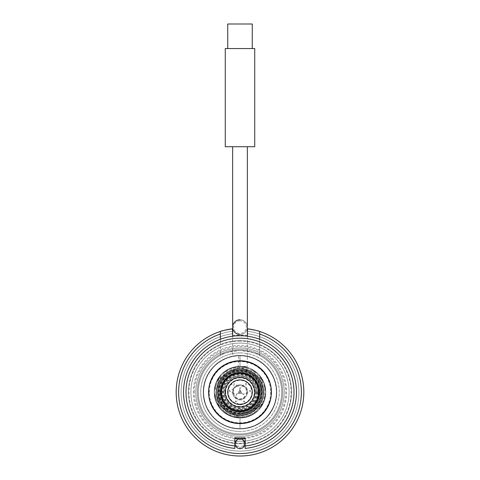 <?xml version="1.0" encoding="UTF-8"?>
<svg xmlns="http://www.w3.org/2000/svg" width="480" height="480" viewBox="0 0 480 480"><rect width="100%" height="100%" fill="white"/><g stroke="black" fill="none" stroke-linecap="round" stroke-linejoin="round"><path stroke-width="0.36" stroke-dasharray="2.4 1.8" d="M219.204 392.184A20.796 20.796 0 0 0 240 412.974A20.796 20.796 0 0 0 260.796 392.184A20.796 20.796 0 0 0 240 371.388A20.796 20.796 0 0 0 219.204 392.184A20.796 20.796 0 0 1 240 371.388A20.796 20.796 0 0 1 260.796 392.184A20.796 20.796 0 0 1 240 412.974A20.796 20.796 0 0 1 219.204 392.184M217.662 392.184A22.338 22.338 0 0 1 240 369.846A22.338 22.338 0 0 1 262.338 392.184A22.338 22.338 0 0 1 240 414.516A22.338 22.338 0 0 1 217.662 392.184A22.338 22.338 0 0 1 240 369.846A22.338 22.338 0 0 1 262.338 392.184A22.338 22.338 0 0 1 240 414.516A22.338 22.338 0 0 1 217.662 392.184A22.338 22.338 0 0 1 240 369.846A22.338 22.338 0 0 1 262.338 392.184A22.338 22.338 0 0 1 240 414.516A22.338 22.338 0 0 1 217.662 392.184A22.338 22.338 0 0 1 240 369.846A22.338 22.338 0 0 1 262.338 392.184A22.338 22.338 0 0 1 240 414.516A22.338 22.338 0 0 1 217.662 392.184A22.338 22.338 0 0 1 240 369.846A22.338 22.338 0 0 1 262.338 392.184A22.338 22.338 0 0 1 240 414.516A22.338 22.338 0 0 1 217.662 392.184A22.338 22.338 0 0 1 240 369.846A22.338 22.338 0 0 1 262.338 392.184A22.338 22.338 0 0 1 240 414.516A22.338 22.338 0 0 1 217.662 392.184M264.642 392.184A24.642 24.642 0 0 1 240 416.826A24.642 24.642 0 0 1 215.358 392.184A24.642 24.642 0 0 1 240 367.536A24.642 24.642 0 0 1 264.642 392.184A24.642 24.642 0 0 1 240 416.826A24.642 24.642 0 0 1 215.358 392.184A24.642 24.642 0 0 1 240 367.536A24.642 24.642 0 0 1 264.642 392.184A24.642 24.642 0 0 0 240 367.536A24.642 24.642 0 0 0 215.358 392.184M214.23 392.184C214.266 395.754 214.92 399.048 216.198 402.06C217.572 405.3 219.432 408.084 221.772 410.406C224.292 412.878 227.082 414.744 230.136 415.992C233.406 417.312 236.688 417.966 240 417.954L240 428.754C220.458 429.252 202.926 411.726 203.43 392.184C202.926 372.642 220.458 355.11 240 355.608C259.542 355.11 277.074 372.642 276.57 392.184C277.074 411.726 259.542 429.252 240 428.754L240 417.954L240 428.754C214.944 429.786 195.66 400.944 206.214 378.186C214.848 354.636 248.868 347.868 265.86 366.318C284.31 383.316 277.548 417.33 253.998 425.97C231.234 436.518 202.398 417.246 203.43 392.184C202.398 367.116 231.234 347.85 253.998 358.392C277.548 367.032 284.31 401.052 265.86 418.044C248.868 436.494 214.848 429.726 206.214 406.176C195.66 383.418 214.944 354.576 240 355.608C265.062 354.576 284.334 383.418 273.786 406.176C265.152 429.726 231.132 436.494 214.14 418.044C195.69 401.052 202.452 367.032 226.002 358.392C248.766 347.85 277.602 367.116 276.57 392.184C277.602 417.246 248.766 436.518 226.002 425.97C202.452 417.336 195.684 383.316 214.14 366.318C231.132 347.868 265.152 354.636 273.786 378.186C284.334 400.944 265.062 429.786 240 428.754C220.458 429.252 202.926 411.726 203.43 392.184C202.926 372.642 220.458 355.11 240 355.608C259.542 355.11 277.074 372.642 276.57 392.184C277.074 411.726 259.542 429.252 240 428.754L243.156 428.616L240 428.754L240 417.954C236.676 417.966 233.394 417.312 230.136 415.992C227.058 414.726 224.274 412.866 221.778 410.406C219.42 408.066 217.554 405.276 216.192 402.042C214.908 398.994 214.254 395.706 214.23 392.184L214.23 392.118C214.224 388.884 214.854 385.686 216.108 382.518C217.2 379.518 219.51 376.26 221.778 373.956L230.136 368.37L240 366.408A25.77 25.77 0 0 1 265.77 392.184A25.77 25.77 0 0 1 240 417.954A25.77 25.77 0 0 1 214.23 392.184C214.602 378.96 222.042 370.446 236.562 366.642C249.972 364.176 266.016 375.708 265.77 392.184L264.642 399.726L255.618 412.68L245.568 417.348L232.452 416.826L219.918 408.336L214.23 392.184A25.77 25.77 0 0 1 240 366.408L230.142 368.37L221.766 373.968L216.186 382.32L214.23 392.13L216.192 402.048L221.772 410.4L230.148 415.998L240 417.954L249.81 416.016L258.228 410.4L263.802 402.066L265.77 392.184L263.916 382.572L258.168 373.902L253.272 370.086L249.864 368.37L240 366.408C232.926 366.516 226.854 369.03 221.778 373.956C216.846 379.038 214.332 385.116 214.23 392.196C215.754 376.53 224.346 367.938 240 366.408C255.654 367.938 264.246 376.53 265.77 392.184C264.246 407.838 255.654 416.424 240 417.954C224.346 416.424 215.754 407.832 214.23 392.184L216.174 402.006L221.778 410.406L230.13 415.992L240.012 417.954L249.864 415.992L258.186 410.442L263.814 402.042L265.77 392.184L263.808 382.308L258.222 373.956L249.912 368.394L240 366.408C243.306 366.396 246.594 367.05 249.864 368.37L240 366.408C243.3 366.396 246.588 367.05 249.864 368.37L240.054 366.408L230.136 368.37L221.778 373.956L216.186 382.332L214.23 392.184L216.168 401.994C214.902 398.952 214.254 395.682 214.23 392.196L214.23 392.184C215.73 376.602 224.268 368.016 239.832 366.408C255.576 367.86 264.222 376.452 265.77 392.184L265.77 392.184C264.246 407.838 255.654 416.424 240 417.954C228.84 417.444 220.902 412.128 216.174 402.006C217.23 404.478 218.526 406.65 220.056 408.51C220.836 409.848 225.144 413.394 225.624 413.574C230.13 416.49 234.918 417.954 240 417.954C224.346 416.424 215.754 407.838 214.23 392.184C214.308 385.17 216.828 379.098 221.778 373.956C226.794 369.054 232.872 366.54 240 366.408C243.33 366.402 246.612 367.056 249.864 368.37C259.068 371.994 265.854 381.72 265.77 392.184C265.266 381.048 259.962 373.11 249.864 368.37C252.93 369.63 255.714 371.49 258.222 373.956L249.864 368.37C252.93 369.63 255.72 371.49 258.222 373.956C260.58 376.302 262.446 379.092 263.808 382.32L258.216 373.95C260.568 376.284 262.434 379.068 263.808 382.32C265.092 385.392 265.746 388.674 265.77 392.184L263.808 382.308C265.086 385.362 265.74 388.65 265.77 392.184C264.246 407.838 255.654 416.424 240 417.954C224.346 416.43 215.754 407.838 214.23 392.184C215.832 376.278 224.604 367.686 240.54 366.414C255.912 368.19 264.318 376.776 265.77 392.184C265.782 395.496 265.134 398.766 263.826 402.006L265.77 392.196C264.318 407.586 255.912 416.172 240.54 417.948C224.604 416.676 215.832 408.09 214.23 392.184C214.218 388.848 214.872 385.56 216.192 382.302C217.458 379.236 219.318 376.452 221.772 373.962C224.106 371.61 226.896 369.744 230.136 368.37C233.178 367.092 236.466 366.438 240 366.408A25.77 25.77 0 0 1 265.77 392.184C265.782 395.502 265.128 398.784 263.808 402.042C262.56 405.102 260.7 407.892 258.222 410.406C255.9 412.752 253.116 414.612 249.864 415.992C246.81 417.27 243.528 417.924 240 417.954L249.924 415.968L253.266 414.276L258.162 410.466L263.892 401.838L265.77 392.184C265.788 395.49 265.134 398.778 263.808 402.042C262.548 405.12 260.688 407.904 258.222 410.406C255.876 412.764 253.092 414.63 249.864 415.992C246.798 417.276 243.51 417.93 240 417.954C247.026 417.852 253.068 415.368 258.132 410.496L263.826 402.006C262.56 405.12 260.658 407.952 258.132 410.496C253.116 415.344 247.074 417.834 240 417.954L230.136 415.992L226.716 414.27L221.778 410.406L216.108 401.85C214.89 398.856 214.26 395.658 214.23 392.244L214.23 392.184C215.754 376.53 224.346 367.938 240 366.408C244.194 366.696 244.242 366.45 249.27 368.136C259.722 372.756 265.224 380.772 265.77 392.184A25.77 25.77 0 0 1 240 417.954A25.77 25.77 0 0 1 214.23 392.184C214.212 388.884 214.866 385.596 216.192 382.32C217.44 379.26 219.3 376.476 221.778 373.956C224.112 371.604 226.896 369.744 230.136 368.37C233.208 367.086 236.496 366.432 240 366.408L244.02 366.726L249.27 368.136A25.77 25.77 0 0 1 240 417.954A25.77 25.77 0 0 1 214.23 392.184A25.77 25.77 0 0 1 240 366.408L240 355.608C265.062 354.576 284.334 383.418 273.786 406.176C265.152 429.726 231.132 436.494 214.14 418.044C195.69 401.052 202.452 367.032 226.002 358.392C248.766 347.85 277.602 367.116 276.57 392.184C277.602 417.246 248.766 436.518 226.002 425.97C202.452 417.336 195.684 383.316 214.14 366.318C231.132 347.868 265.152 354.636 273.786 378.186C284.334 400.944 265.062 429.786 240 428.754C214.944 429.786 195.66 400.944 206.214 378.186C214.848 354.636 248.868 347.868 265.86 366.318C284.31 383.316 277.548 417.33 253.998 425.97C231.234 436.518 202.398 417.246 203.43 392.184C202.398 367.116 231.234 347.85 253.998 358.392C277.548 367.032 284.31 401.052 265.86 418.044C248.868 436.494 214.848 429.726 206.214 406.176C195.918 383.892 214.14 355.536 238.68 355.638L238.14 366.408L240 366.408L240 355.608L240 366.408L247.362 366.408L240 366.408L240 355.608C230.916 356.442 230.472 356.448 238.68 355.638L232.638 356.364L232.638 336.21M284.184 392.184A44.184 44.184 0 0 1 240 436.362A44.184 44.184 0 0 1 220.362 352.602A44.184 44.184 0 0 1 284.184 392.184A44.184 44.184 0 0 0 259.638 352.602L259.638 349.878A46.638 46.638 0 0 1 245.154 438.534L245.154 437.838L234.846 437.838L234.846 438.534A46.638 46.638 0 0 1 220.362 349.878L220.362 352.602A44.184 44.184 0 0 0 195.816 392.184A44.184 44.184 0 0 1 240 348A44.184 44.184 0 0 1 284.184 392.184A44.184 44.184 0 0 1 240 436.362A44.184 44.184 0 0 1 195.816 392.184A44.184 44.184 0 0 0 240 436.362A44.184 44.184 0 0 0 284.184 392.184A44.184 44.184 0 0 1 240 436.362A44.184 44.184 0 0 1 195.816 392.184A44.184 44.184 0 0 1 240 348A44.184 44.184 0 0 1 284.184 392.184M259.638 339.252L259.638 349.878M296.454 392.184A56.454 56.454 0 0 1 245.154 448.398A56.454 56.454 0 0 0 296.454 392.184A56.454 56.454 0 0 0 240 335.73A56.454 56.454 0 0 0 183.546 392.184A56.454 56.454 0 0 0 234.846 448.398L234.846 445.938A54 54 0 0 1 220.362 341.88L220.362 349.878M220.362 339.252L220.362 341.88A54 54 0 0 1 294 392.184A54 54 0 0 1 245.154 445.938L245.154 438.534M208.584 392.184A31.416 31.416 0 0 1 240 360.762A31.416 31.416 0 0 1 271.416 392.184A31.416 31.416 0 0 1 240 423.6A31.416 31.416 0 0 1 208.584 392.184M259.638 392.184A19.638 19.638 0 0 1 240 411.816A19.638 19.638 0 0 1 220.362 392.184A19.638 19.638 0 0 1 240 372.546A19.638 19.638 0 0 1 259.638 392.184A19.638 19.638 0 0 1 240 411.816A19.638 19.638 0 0 1 220.362 392.184A19.638 19.638 0 0 0 240 411.816A19.638 19.638 0 0 0 259.638 392.184A19.638 19.638 0 0 0 240 372.546A19.638 19.638 0 0 0 220.362 392.184A19.638 19.638 0 0 1 240 372.546A19.638 19.638 0 0 1 259.638 392.184A19.638 19.638 0 0 1 240 411.816A19.638 19.638 0 0 1 220.362 392.184A19.638 19.638 0 0 1 240 372.546A19.638 19.638 0 0 1 259.638 392.184A19.638 19.638 0 0 1 240 411.816A19.638 19.638 0 0 1 220.362 392.184A19.638 19.638 0 0 1 240 372.546A19.638 19.638 0 0 1 259.638 392.184A19.638 19.638 0 0 0 240 372.546A19.638 19.638 0 0 0 220.362 392.184A19.638 19.638 0 0 1 240 372.546A19.638 19.638 0 0 1 259.638 392.184A19.638 19.638 0 0 1 240 411.816A19.638 19.638 0 0 1 220.362 392.184A19.638 19.638 0 0 0 240 411.816A19.638 19.638 0 0 0 259.638 392.184A19.638 19.638 0 0 1 240 411.816A19.638 19.638 0 0 1 220.362 392.184A19.638 19.638 0 0 1 240 372.546A19.638 19.638 0 0 1 259.638 392.184A19.638 19.638 0 0 0 240 372.546A19.638 19.638 0 0 0 220.362 392.184A19.638 19.638 0 0 0 240 411.816A19.638 19.638 0 0 0 259.638 392.184A19.638 19.638 0 0 1 240 411.816A19.638 19.638 0 0 1 220.362 392.184A19.638 19.638 0 0 0 240 411.816A19.638 19.638 0 0 0 259.638 392.184A19.638 19.638 0 0 0 240 372.546A19.638 19.638 0 0 0 220.362 392.184A19.638 19.638 0 0 1 240 372.546A19.638 19.638 0 0 1 259.638 392.184M227.73 392.184A12.27 12.27 0 0 1 240 379.908A12.27 12.27 0 0 1 252.27 392.184A12.27 12.27 0 0 1 240 404.454A12.27 12.27 0 0 1 227.73 392.184M232.638 392.184A7.362 7.362 0 0 1 240 384.816A7.362 7.362 0 0 1 247.362 392.184A7.362 7.362 0 0 1 240 399.546L235.584 401.688L240 405.522L244.416 401.688L240 399.546A7.362 7.362 0 0 1 233.622 388.5L232.692 391.296L234.006 393.822L236.85 393.996L235.584 396.552L237.114 398.958L240 399.546L242.886 398.958L244.416 396.552L243.15 393.996L245.994 393.822L247.308 391.296L246.378 388.5L244.422 386.298L241.578 386.172L240 388.548L238.422 386.172L235.578 386.298L233.622 388.5L233.976 383.604L228.45 385.512L229.554 391.254L233.622 388.5A7.362 7.362 0 0 1 246.378 388.5L250.446 391.254L251.55 385.512L246.024 383.604L246.378 388.5A7.362 7.362 0 0 1 247.362 392.184A7.362 7.362 0 0 0 240 384.816A7.362 7.362 0 0 0 232.638 392.184A7.362 7.362 0 0 0 240 399.546A7.362 7.362 0 0 0 247.362 392.184A7.362 7.362 0 0 1 240 399.546A7.362 7.362 0 0 1 232.692 391.296A7.362 7.362 0 0 0 240 399.546A7.362 7.362 0 0 0 247.362 392.184A7.362 7.362 0 0 1 242.886 398.958A7.362 7.362 0 0 0 240 384.816A7.362 7.362 0 0 0 237.114 398.958A7.362 7.362 0 0 1 232.638 392.184M240 384.816A7.362 7.362 0 0 1 244.422 386.298A7.362 7.362 0 0 0 235.578 386.298A7.362 7.362 0 0 1 240 384.816M243.15 393.996L240 392.886L238.26 393.186L239.394 391.83L240 388.548M240 390.168L240.606 391.83L241.74 393.186M238.26 393.186L236.85 393.996M245.154 448.398L245.154 445.938A54 54 0 0 1 234.846 445.938L234.846 438.534M225.27 146.73L254.73 146.73M240 366.408L238.14 366.408M225.27 48.546L254.73 48.546M240 48.546L252.27 48.546L240 48.546M227.73 24L252.27 24M236.196 440.622A4.908 4.908 0 0 1 240 438.816A46.638 46.638 0 0 0 286.638 392.184A46.638 46.638 0 0 0 240 345.546A46.638 46.638 0 0 0 193.362 392.184A46.638 46.638 0 0 0 240 438.816A4.908 4.908 0 0 0 235.566 445.83A4.908 4.908 0 0 0 243.804 446.832A4.908 4.908 0 0 0 240 438.816M220.362 334.044L220.362 355.362A41.73 41.73 0 0 0 240 433.908A41.73 41.73 0 0 0 259.638 355.362L259.638 352.602A44.184 44.184 0 0 1 274.434 419.862A44.184 44.184 0 0 1 205.566 419.862A44.184 44.184 0 0 1 220.362 352.602L220.362 355.362C221.514 353.64 228.06 352.008 240 350.454C251.952 352.008 258.498 353.646 259.638 355.362L259.638 334.044M240 433.908A41.73 41.73 0 0 1 198.27 392.184A41.73 41.73 0 0 1 240 350.454A41.73 41.73 0 0 1 281.73 392.184A41.73 41.73 0 0 1 240 433.908A41.73 41.73 0 0 1 198.27 392.184A41.73 41.73 0 0 1 240 350.454A41.73 41.73 0 0 1 281.73 392.184A41.73 41.73 0 0 1 240 433.908M247.362 335.238L232.638 335.238M247.608 335.238L232.392 335.238L232.392 328.818A63.816 63.816 0 0 0 186.048 426.264A63.816 63.816 0 0 0 293.952 426.264A63.816 63.816 0 0 0 247.608 328.818L247.608 335.238M247.608 328.818L247.608 333.768L247.608 328.818M220.362 331.458A63.816 63.816 0 0 0 188.352 429.672A63.816 63.816 0 0 0 291.648 429.672A63.816 63.816 0 0 0 259.638 331.458A63.816 63.816 0 0 1 291.648 429.672A63.816 63.816 0 0 1 188.352 429.672A63.816 63.816 0 0 1 220.362 331.458A63.816 63.816 0 0 0 188.526 429.906A63.816 63.816 0 0 0 291.996 429.186A63.816 63.816 0 0 0 258.792 331.194A63.816 63.816 0 0 1 291.996 429.186A63.816 63.816 0 0 1 188.526 429.906A63.816 63.816 0 0 1 220.362 331.458M240 340.638A51.546 51.546 0 0 0 188.454 392.184A51.546 51.546 0 0 0 240 443.73A51.546 51.546 0 0 0 291.546 392.184A51.546 51.546 0 0 0 240 340.638A51.546 51.546 0 0 0 188.454 392.184A51.546 51.546 0 0 0 240 443.73A51.546 51.546 0 0 0 291.546 392.184A51.546 51.546 0 0 0 240 340.638A51.546 51.546 0 0 0 188.454 392.184A51.546 51.546 0 0 0 240 443.73A51.546 51.546 0 0 0 291.546 392.184A51.546 51.546 0 0 0 240 340.638A51.546 51.546 0 0 0 188.454 392.184A51.546 51.546 0 0 0 240 443.73A51.546 51.546 0 0 0 291.546 392.184A51.546 51.546 0 0 0 240 340.638A51.546 51.546 0 0 0 188.454 392.184A51.546 51.546 0 0 0 240 443.73A51.546 51.546 0 0 0 291.546 392.184A51.546 51.546 0 0 0 240 340.638A51.546 51.546 0 0 0 188.454 392.184A51.546 51.546 0 0 0 240 443.73A51.546 51.546 0 0 0 291.546 392.184A51.546 51.546 0 0 0 240 340.638A51.546 51.546 0 0 0 188.454 392.184A51.546 51.546 0 0 0 240 443.73A51.546 51.546 0 0 0 291.546 392.184A51.546 51.546 0 0 0 240 340.638M240 343.092A49.092 49.092 0 0 0 190.908 392.184A49.092 49.092 0 0 0 240 441.27A49.092 49.092 0 0 0 289.092 392.184A49.092 49.092 0 0 0 240 343.092A49.092 49.092 0 0 0 190.908 392.184A49.092 49.092 0 0 0 240 441.27A49.092 49.092 0 0 0 289.092 392.184A49.092 49.092 0 0 0 240 343.092A49.092 49.092 0 0 0 190.908 392.184A49.092 49.092 0 0 0 240 441.27A49.092 49.092 0 0 0 289.092 392.184A49.092 49.092 0 0 0 240 343.092A49.092 49.092 0 0 0 190.908 392.184A49.092 49.092 0 0 0 240 441.27A49.092 49.092 0 0 0 289.092 392.184A49.092 49.092 0 0 0 240 343.092A49.092 49.092 0 0 0 190.908 392.184A49.092 49.092 0 0 0 240 441.27A49.092 49.092 0 0 1 190.908 392.184A49.092 49.092 0 0 1 240 343.092A49.092 49.092 0 0 1 289.092 392.184A49.092 49.092 0 0 1 240 441.27M232.392 333.768A58.908 58.908 0 0 0 190.302 423.81A58.908 58.908 0 0 0 289.698 423.81A58.908 58.908 0 0 0 247.608 333.768A58.908 58.908 0 0 1 289.698 423.81A58.908 58.908 0 0 1 190.302 423.81A58.908 58.908 0 0 1 232.392 333.768M254.73 392.184A14.73 14.73 0 0 0 240 377.454A14.73 14.73 0 0 0 225.27 392.184A14.73 14.73 0 0 1 240 377.454A14.73 14.73 0 0 1 254.73 392.184A14.73 14.73 0 0 1 240 406.908A14.73 14.73 0 0 1 225.27 392.184A14.73 14.73 0 0 0 240 406.908A14.73 14.73 0 0 0 254.73 392.184A14.73 14.73 0 0 0 240 377.454A14.73 14.73 0 0 0 225.27 392.184A14.73 14.73 0 0 1 240 377.454A14.73 14.73 0 0 1 254.73 392.184A14.73 14.73 0 0 1 240 406.908A14.73 14.73 0 0 1 225.27 392.184A14.73 14.73 0 0 0 240 406.908A14.73 14.73 0 0 0 254.73 392.184A14.73 14.73 0 0 1 240 406.908A14.73 14.73 0 0 1 225.27 392.184M240.492 392.184A0.492 0.492 0 0 1 240 392.67A0.492 0.492 0 0 1 239.508 392.184A0.492 0.492 0 0 1 240 391.692A0.492 0.492 0 0 1 240.492 392.184M247.308 391.296A7.362 7.362 0 0 1 247.362 392.184A7.362 7.362 0 0 0 247.308 391.296M258.9 392.184A18.9 18.9 0 0 1 240 411.084A18.9 18.9 0 0 1 221.1 392.184A18.9 18.9 0 0 1 240 373.284A18.9 18.9 0 0 1 258.9 392.184A18.9 18.9 0 0 1 240 411.084A18.9 18.9 0 0 1 221.1 392.184A18.9 18.9 0 0 1 240 373.284A18.9 18.9 0 0 1 258.9 392.184A18.9 18.9 0 0 1 240 411.084A18.9 18.9 0 0 1 221.1 392.184A18.9 18.9 0 0 1 240 373.284A18.9 18.9 0 0 1 258.9 392.184M254.97 392.184A14.97 14.97 0 0 1 240 407.154A14.97 14.97 0 0 1 225.03 392.184A14.97 14.97 0 0 1 240 377.208A14.97 14.97 0 0 1 254.97 392.184A14.97 14.97 0 0 1 240 407.154A14.97 14.97 0 0 1 225.03 392.184A14.97 14.97 0 0 1 240 377.208A14.97 14.97 0 0 1 254.97 392.184M256.446 392.184A16.446 16.446 0 0 0 240 375.738A16.446 16.446 0 0 0 223.554 392.184A16.446 16.446 0 0 0 240 408.63A16.446 16.446 0 0 0 256.446 392.184M221.838 392.184A18.162 18.162 0 0 0 240 410.346A18.162 18.162 0 0 0 258.162 392.184A18.162 18.162 0 0 0 240 374.016A18.162 18.162 0 0 0 221.838 392.184A18.162 18.162 0 0 1 240 374.016A18.162 18.162 0 0 1 258.162 392.184A18.162 18.162 0 0 1 240 410.346A18.162 18.162 0 0 1 221.838 392.184A18.162 18.162 0 0 1 240 374.016A18.162 18.162 0 0 1 258.162 392.184A18.162 18.162 0 0 1 240 410.346A18.162 18.162 0 0 1 221.838 392.184A18.162 18.162 0 0 0 240 410.346A18.162 18.162 0 0 0 258.162 392.184M262.092 392.184A22.092 22.092 0 0 1 228.954 411.312A22.092 22.092 0 0 1 228.954 373.05A22.092 22.092 0 0 1 262.092 392.184A22.092 22.092 0 0 1 228.954 411.312A22.092 22.092 0 0 1 228.954 373.05A22.092 22.092 0 0 1 262.092 392.184L262.092 380.4A25.038 25.038 0 0 0 261.246 378.942L240.84 367.158A25.038 25.038 0 0 0 239.16 367.158L218.754 378.942A25.038 25.038 0 0 0 217.908 380.4L217.908 403.962A25.038 25.038 0 0 0 218.754 405.42L239.16 417.204L218.754 405.42A25.038 25.038 0 0 1 217.908 403.962L217.908 380.4A25.038 25.038 0 0 1 218.754 378.942L239.16 367.158A25.038 25.038 0 0 1 240.84 367.158L261.246 378.942A25.038 25.038 0 0 1 262.092 380.4L262.092 392.184M251.046 411.312L261.246 405.42A25.038 25.038 0 0 0 262.092 403.962A25.038 25.038 0 0 1 261.246 405.42L251.046 411.312M240.84 417.204A25.038 25.038 0 0 1 239.16 417.204A25.038 25.038 0 0 0 240.84 417.204M236.808 441.12A4.122 4.122 0 0 0 237.396 446.916A4.122 4.122 0 0 0 243.192 446.334A4.122 4.122 0 0 0 242.604 440.538A4.122 4.122 0 0 0 236.808 441.12M223.8 392.184A16.2 16.2 0 0 1 240 375.984A16.2 16.2 0 0 1 256.2 392.184A16.2 16.2 0 0 1 240 408.384A16.2 16.2 0 0 1 223.8 392.184M257.67 392.184A17.67 17.67 0 0 1 240 409.854A17.67 17.67 0 0 1 222.33 392.184A17.67 17.67 0 0 1 240 374.508A17.67 17.67 0 0 1 257.67 392.184M219.384 392.184A20.616 20.616 0 0 1 240 371.562A20.616 20.616 0 0 1 260.616 392.184A20.616 20.616 0 0 1 240 412.8A20.616 20.616 0 0 1 219.384 392.184M221.346 392.184A18.654 18.654 0 0 0 240 410.838A18.654 18.654 0 0 0 258.654 392.184A18.654 18.654 0 0 0 240 373.53A18.654 18.654 0 0 0 221.346 392.184A18.654 18.654 0 0 1 240 373.53A18.654 18.654 0 0 1 258.654 392.184A18.654 18.654 0 0 1 240 410.838A18.654 18.654 0 0 1 221.346 392.184M240 319.77A7.362 7.362 0 0 0 232.638 327.138A7.362 7.362 0 0 0 240 334.5A7.362 7.362 0 0 0 247.362 327.138A7.362 7.362 0 0 0 240 319.77A7.362 7.362 0 0 0 232.638 327.138A7.362 7.362 0 0 0 240 334.5A7.362 7.362 0 0 0 247.362 327.138A7.362 7.362 0 0 0 240 319.77A7.362 7.362 0 0 0 232.638 327.138A7.362 7.362 0 0 0 240 334.5A7.362 7.362 0 0 0 247.362 327.138A7.362 7.362 0 0 0 240 319.77A7.362 7.362 0 0 1 247.362 327.138A7.362 7.362 0 0 1 240 334.5M240 320.826A6.312 6.312 0 0 0 233.688 327.138A6.312 6.312 0 0 0 240 333.45A6.312 6.312 0 0 0 246.312 327.138A6.312 6.312 0 0 0 240 320.826M240 352.908A39.27 39.27 0 0 1 279.27 392.184A39.27 39.27 0 0 1 240 431.454A39.27 39.27 0 0 0 279.27 392.184A39.27 39.27 0 0 0 240 352.908A39.27 39.27 0 0 0 200.73 392.184A39.27 39.27 0 0 0 240 431.454A39.27 39.27 0 0 1 200.73 392.184A39.27 39.27 0 0 1 240 352.908M240 436.362A44.184 44.184 0 0 0 284.184 392.184A44.184 44.184 0 0 0 240 348A44.184 44.184 0 0 0 195.816 392.184A44.184 44.184 0 0 0 240 436.362M259.638 341.88A54 54 0 0 0 220.362 341.88M240 413.292A21.108 21.108 0 0 0 261.108 392.184A21.108 21.108 0 0 0 240 371.07A21.108 21.108 0 0 0 218.892 392.184A21.108 21.108 0 0 0 240 413.292M240 411.816A19.638 19.638 0 0 0 259.638 392.184A19.638 19.638 0 0 0 240 372.546A19.638 19.638 0 0 0 220.362 392.184A19.638 19.638 0 0 0 240 411.816A19.638 19.638 0 0 0 259.638 392.184A19.638 19.638 0 0 0 240 372.546A19.638 19.638 0 0 0 220.362 392.184A19.638 19.638 0 0 0 240 411.816A19.638 19.638 0 0 0 259.638 392.184A19.638 19.638 0 0 0 240 372.546M240 406.908A14.73 14.73 0 0 0 254.73 392.184A14.73 14.73 0 0 0 240 377.454A14.73 14.73 0 0 0 225.27 392.184A14.73 14.73 0 0 0 240 406.908A14.73 14.73 0 0 0 254.73 392.184A14.73 14.73 0 0 0 240 377.454A14.73 14.73 0 0 0 225.27 392.184A14.73 14.73 0 0 0 240 406.908A14.73 14.73 0 0 0 254.73 392.184A14.73 14.73 0 0 0 240 377.454M240 393.654A1.47 1.47 0 0 0 241.47 392.184A1.47 1.47 0 0 0 240 390.708A1.47 1.47 0 0 0 238.53 392.184A1.47 1.47 0 0 0 240 393.654A1.47 1.47 0 0 0 241.47 392.184A1.47 1.47 0 0 0 240 390.708A1.47 1.47 0 0 0 238.53 392.184A1.47 1.47 0 0 0 240 393.654M259.188 392.184A19.188 19.188 0 0 1 240 411.372A19.188 19.188 0 0 1 220.812 392.184A19.188 19.188 0 0 1 240 372.996A19.188 19.188 0 0 1 259.188 392.184M261.846 392.184A21.846 21.846 0 0 1 240 414.03A21.846 21.846 0 0 1 218.154 392.184A21.846 21.846 0 0 1 240 370.338A21.846 21.846 0 0 1 261.846 392.184A21.846 21.846 0 0 1 240 414.03A21.846 21.846 0 0 1 218.154 392.184A21.846 21.846 0 0 1 240 370.338A21.846 21.846 0 0 1 261.846 392.184M216.684 392.184A23.316 23.316 0 0 0 240 415.5A23.316 23.316 0 0 0 263.316 392.184A23.316 23.316 0 0 0 240 368.862A23.316 23.316 0 0 0 216.684 392.184M263.664 392.184A23.664 23.664 0 0 1 240 415.842A23.664 23.664 0 0 1 216.336 392.184A23.664 23.664 0 0 1 240 368.52A23.664 23.664 0 0 1 263.664 392.184M209.316 392.184A30.684 30.684 0 0 1 240 361.5A30.684 30.684 0 0 1 270.684 392.184A30.684 30.684 0 0 1 240 422.862A30.684 30.684 0 0 1 209.316 392.184M282.708 392.184A42.708 42.708 0 0 1 240 434.892A42.708 42.708 0 0 1 197.292 392.184A42.708 42.708 0 0 1 240 349.47A42.708 42.708 0 0 1 282.708 392.184M194.346 392.184A45.654 45.654 0 0 1 240 346.53A45.654 45.654 0 0 1 285.654 392.184A45.654 45.654 0 0 1 240 437.838A45.654 45.654 0 0 1 194.346 392.184M225.732 392.184A14.268 14.268 0 0 1 240 377.916A14.268 14.268 0 0 1 254.268 392.184A14.268 14.268 0 0 1 240 406.446A14.268 14.268 0 0 1 225.732 392.184M259.638 352.602A44.184 44.184 0 0 1 274.434 419.862A44.184 44.184 0 0 1 205.566 419.862A44.184 44.184 0 0 1 220.362 352.602M240 349.47A42.708 42.708 0 0 0 197.292 392.184A42.708 42.708 0 0 0 240 434.892A42.708 42.708 0 0 0 282.708 392.184A42.708 42.708 0 0 0 240 349.47M220.362 354.252A42.708 42.708 0 0 0 206.868 419.13A42.708 42.708 0 0 0 273.132 419.13A42.708 42.708 0 0 0 259.638 354.252M232.392 331.29A61.362 61.362 0 0 0 188.172 425.04A61.362 61.362 0 0 0 291.828 425.04A61.362 61.362 0 0 0 247.608 331.29A61.362 61.362 0 0 1 291.828 425.04A61.362 61.362 0 0 1 188.172 425.04A61.362 61.362 0 0 1 232.392 331.29A61.362 61.362 0 0 0 188.172 425.04A61.362 61.362 0 0 0 291.828 425.04A61.362 61.362 0 0 0 247.608 331.29M240 341.13A51.054 51.054 0 0 0 188.946 392.184A51.054 51.054 0 0 0 240 443.238A51.054 51.054 0 0 0 291.054 392.184A51.054 51.054 0 0 0 240 341.13M246.618 392.184A6.618 6.618 0 0 1 240 398.796A6.618 6.618 0 0 1 233.382 392.184A6.618 6.618 0 0 1 240 385.566A6.618 6.618 0 0 1 246.618 392.184M220.116 392.184A19.884 19.884 0 0 1 240 372.3A19.884 19.884 0 0 1 259.884 392.184A19.884 19.884 0 0 1 240 412.062A19.884 19.884 0 0 1 220.116 392.184M258.45 392.184A18.45 18.45 0 0 1 240 410.634A18.45 18.45 0 0 1 221.55 392.184A18.45 18.45 0 0 1 240 373.728A18.45 18.45 0 0 1 258.45 392.184M220.854 392.184A19.146 19.146 0 0 0 240 411.33A19.146 19.146 0 0 0 259.146 392.184A19.146 19.146 0 0 0 240 373.038A19.146 19.146 0 0 0 220.854 392.184M255.708 392.184A15.708 15.708 0 0 0 240 376.47A15.708 15.708 0 0 0 224.292 392.184A15.708 15.708 0 0 0 240 407.892A15.708 15.708 0 0 0 255.708 392.184M218.646 392.184A21.354 21.354 0 0 1 240 370.83A21.354 21.354 0 0 1 261.354 392.184A21.354 21.354 0 0 1 240 413.538A21.354 21.354 0 0 1 218.646 392.184M220.074 392.184A19.926 19.926 0 0 1 240 372.258A19.926 19.926 0 0 1 259.926 392.184A19.926 19.926 0 0 1 240 412.104A19.926 19.926 0 0 1 220.074 392.184M240 409.362A17.184 17.184 0 0 0 257.184 392.184A17.184 17.184 0 0 0 240 375A17.184 17.184 0 0 0 222.816 392.184A17.184 17.184 0 0 0 240 409.362M240 404.034A11.85 11.85 0 0 0 251.85 392.184A11.85 11.85 0 0 0 240 380.328A11.85 11.85 0 0 0 228.15 392.184A11.85 11.85 0 0 0 240 404.034M245.994 393.822L250.446 391.254M238.422 386.172L233.976 383.604M235.584 396.552L235.584 401.688M247.362 336.21L247.362 366.408M234.006 393.822L229.554 391.254M244.416 396.552L244.416 401.688M241.578 386.172L246.024 383.604"/><path stroke-width="0.72" d="M220.362 341.88A54 54 0 0 0 234.846 445.938L234.846 448.398A56.454 56.454 0 0 1 183.546 392.184A56.454 56.454 0 0 1 240 335.73A56.454 56.454 0 0 1 296.454 392.184A56.454 56.454 0 0 1 245.154 448.398L245.154 437.838L234.846 437.838L234.846 445.938A54 54 0 0 1 186 392.184A54 54 0 0 1 240 338.184A54 54 0 0 1 294 392.184A54 54 0 0 1 245.154 445.938A54 54 0 0 0 259.638 341.88M271.416 392.184A31.416 31.416 0 0 1 240 423.6A31.416 31.416 0 0 1 208.584 392.184A31.416 31.416 0 0 1 240 360.762A31.416 31.416 0 0 1 271.416 392.184M259.638 392.184A19.638 19.638 0 0 1 240 411.816A19.638 19.638 0 0 1 220.362 392.184A19.638 19.638 0 0 1 240 372.546A19.638 19.638 0 0 1 259.638 392.184M225.27 392.184A14.73 14.73 0 0 1 240 377.454A14.73 14.73 0 0 1 254.73 392.184A14.73 14.73 0 0 1 240 406.908A14.73 14.73 0 0 1 225.27 392.184M227.73 392.184A12.27 12.27 0 0 1 240 379.908A12.27 12.27 0 0 1 252.27 392.184A12.27 12.27 0 0 1 240 404.454A12.27 12.27 0 0 1 227.73 392.184M254.73 146.73L225.27 146.73L225.27 48.546L254.73 48.546L254.73 146.73M252.27 48.546L252.27 24L227.73 24L227.73 48.546M234.846 438.534A46.638 46.638 0 0 0 245.154 438.534M232.638 335.238L232.392 328.818C224.778 330.162 220.77 331.038 220.362 331.458L220.362 339.252M247.362 335.238L247.608 328.818A63.816 63.816 0 0 1 258.792 331.194A63.816 63.816 0 0 0 247.608 328.818A63.816 63.816 0 0 1 259.638 331.458A63.816 63.816 0 0 0 247.608 328.818C255.222 330.162 259.236 331.038 259.638 331.458L259.638 334.044A61.362 61.362 0 0 1 289.506 428.442A61.362 61.362 0 0 1 190.494 428.442A61.362 61.362 0 0 1 220.362 334.044L220.362 331.458A63.816 63.816 0 0 1 232.392 328.818A63.816 63.816 0 0 0 220.362 331.458A63.816 63.816 0 0 1 232.392 328.818A63.816 63.816 0 0 0 188.352 429.672A63.816 63.816 0 0 0 291.648 429.672A63.816 63.816 0 0 0 259.638 331.458L259.638 339.252M240 438.816A4.908 4.908 0 0 0 235.092 443.73A4.908 4.908 0 0 0 240 448.638A4.908 4.908 0 0 0 244.908 443.73A4.908 4.908 0 0 0 240 438.816A4.908 4.908 0 0 1 243.804 446.832A4.908 4.908 0 0 1 236.898 447.528A4.908 4.908 0 0 1 236.196 440.622A4.908 4.908 0 0 0 236.898 447.528A4.908 4.908 0 0 0 243.804 446.832A4.908 4.908 0 0 0 243.102 439.926A4.908 4.908 0 0 0 236.196 440.622M208.83 392.178C207.576 401.298 216.924 422.928 240 423.354C263.07 422.934 272.424 401.304 271.17 392.184C272.424 383.064 263.076 361.434 240 361.008C216.93 361.434 207.576 383.058 208.83 392.178M216.684 392.178C215.742 399 222.738 415.182 240 415.5C257.256 415.182 264.252 399.006 263.316 392.184C264.258 385.362 257.262 369.186 240 368.862C222.744 369.18 215.748 385.356 216.684 392.178M240 319.77A7.362 7.362 0 0 0 232.638 327.138A7.362 7.362 0 0 0 240 334.5M234.846 448.398A56.454 56.454 0 0 1 183.546 392.184A56.454 56.454 0 0 1 240 335.73A56.454 56.454 0 0 1 296.454 392.184M247.362 146.73L247.362 336.21M232.638 146.73L232.638 336.21"/></g></svg>
